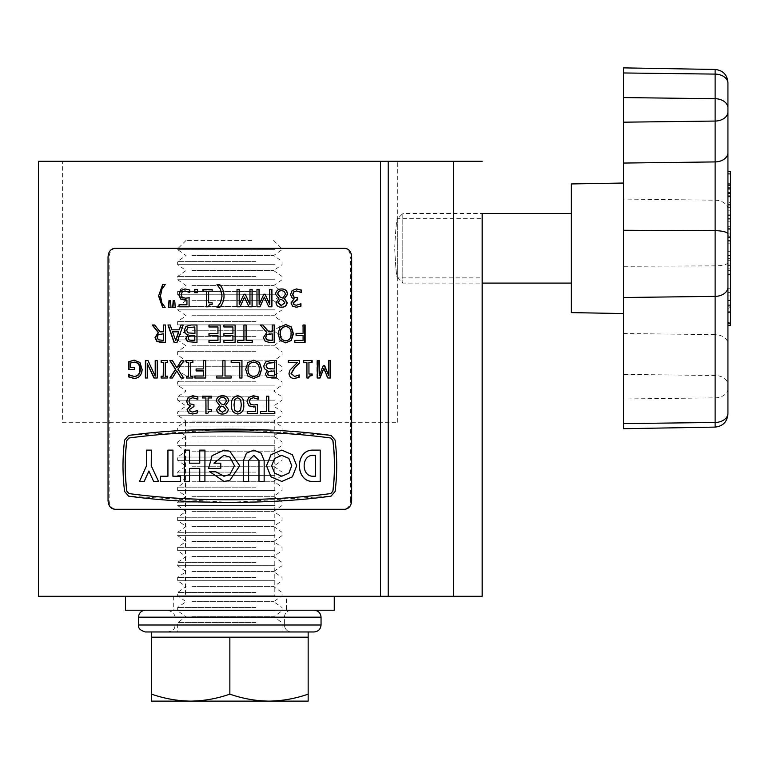 <?xml version="1.0" encoding="UTF-8"?>
<svg xmlns="http://www.w3.org/2000/svg" width="769" height="769" viewBox="0 0 769 769"><rect width="100%" height="100%" fill="white"/><g stroke="black" fill="none" stroke-linecap="round" stroke-linejoin="round"><path stroke-width="0.58" stroke-dasharray="3.85 2.88" d="M274.225 422.287L185.483 422.287L274.225 422.287L274.225 596.292L185.483 596.292L274.225 596.292M185.483 422.287L185.483 596.292M482.163 218.704L482.163 248.281L482.163 218.704L397.333 218.704C396.458 220.434 395.583 230.296 394.699 248.281C395.583 230.316 396.458 220.453 397.333 218.704L397.333 161.279L62.376 161.279L397.333 161.279M62.376 422.287L397.333 422.287L62.376 422.287L62.376 161.279M397.333 422.287L397.333 277.869C396.458 276.109 395.583 266.257 394.699 248.281C395.583 266.257 396.458 276.119 397.333 277.869L482.163 277.869L482.163 248.281L482.163 277.869M38.45 596.292L482.163 596.292M38.45 161.279L380.472 161.279L380.472 596.292M388.21 596.292L388.21 161.279L482.163 161.279M397.333 277.599L402.812 283.088L482.163 283.088L482.163 213.484L402.812 213.484L402.812 283.088L402.812 213.484L397.333 218.963L397.333 277.599L397.333 218.963M388.21 161.279L380.472 161.279M571.338 272.899L571.338 213.484L571.338 272.899M730.55 255.25L727.935 255.25L727.935 236.746L730.55 236.746L730.55 255.25L730.55 233.939L730.55 235.429L727.935 235.429L727.935 251.694L727.935 240.457L730.55 240.457L730.55 251.694L730.55 237.496L727.935 237.534M727.935 255.25L727.935 235.429M730.55 274.1L730.55 292.287L730.55 274.1M727.935 274.1L727.935 292.287L727.935 274.1M727.935 276.609L727.935 288.731L727.935 276.609M730.55 286.654L730.55 274.533L730.55 286.654M730.55 325.229L730.55 308.427L727.935 308.427L727.935 324.134M727.935 322.403L727.935 173.121L727.935 322.403L730.55 322.403L730.55 308.859L727.935 308.859M571.338 183.945L571.338 312.627M623.534 202.141L623.534 313.541L623.534 202.141M727.935 236.746L727.935 240.457M727.935 229.748L727.935 215.349L727.935 236.246L727.935 229.748L730.55 229.748L730.55 223.116L727.935 223.116M727.935 299.237L727.935 311.733L727.935 299.237L730.55 299.237L730.55 311.733L727.935 311.733M727.935 258.932L727.935 273.975L727.935 255.154L727.935 264.027L727.935 258.932L730.55 258.932L730.55 270.659L727.935 270.659M727.935 207.149L727.935 220.415L727.935 204.487L727.935 210.85L727.935 205.881L727.935 207.149L730.55 207.149L730.55 220.415L727.935 220.415M727.935 202.42L727.935 189.808L727.935 202.42L730.55 202.42L730.55 205.736L727.935 205.736M715.122 69.47L715.122 334.65A13.054 9.228 0 0 1 727.935 343.878L727.935 171.343M623.534 333.515L715.122 334.65L715.122 422.469A13.054 9.228 0 0 0 727.935 413.241L727.935 384.74A13.054 9.228 0 0 0 715.122 375.512L623.534 374.378L623.534 67.874M727.935 188.145L727.935 234.074M727.935 183.983L727.935 308.427M623.534 428.698L623.534 374.378M730.55 171.429L730.55 308.427M730.55 308.859L730.55 322.403M730.55 311.733L730.55 299.237M730.55 304.091L727.935 304.091M730.55 307.148L730.55 295.95L730.55 307.148L727.935 307.148L727.935 295.95L727.935 307.148M730.55 302.054L727.935 302.054M730.55 270.659L730.55 258.932M730.55 264.027L727.935 264.027M730.55 273.975L727.935 273.975M730.55 260.71L727.935 260.71M730.55 229.748L730.55 232.93L727.935 232.93M730.55 232.93L730.55 236.246L727.935 236.246M730.55 236.246L730.55 228.614L727.935 228.614M730.55 228.614L730.55 225.298L727.935 225.298M730.55 225.298L730.55 228.48L727.935 228.48M730.55 223.116L730.55 215.349L730.55 221.847L727.935 221.847M730.55 221.847L730.55 228.48M730.55 218.665L727.935 218.665M730.55 215.349L727.935 215.349M730.55 222.991L727.935 222.991M730.55 226.297L727.935 226.297M730.55 220.415L730.55 207.149M730.55 205.881L727.935 205.881M730.55 219.136L727.935 219.136M730.55 214.167L727.935 214.167M730.55 207.803L727.935 207.803M730.55 204.487L727.935 204.487M730.55 210.85L727.935 210.85M730.55 205.736L730.55 202.42M730.55 196.556L727.935 196.556M730.55 196.941L727.935 196.941M730.55 193.125L727.935 193.125M730.55 189.808L727.935 189.808M730.55 193.625L727.935 193.625M730.55 192.471L727.935 192.471M730.55 195.787L727.935 195.787M730.55 236.746L730.55 240.457M730.55 235.429L730.55 243.167L727.935 243.167M730.55 243.167L730.55 241.889L727.935 241.889M730.55 241.889L730.55 237.534M255.952 248.839L177.649 248.839L255.952 248.839M275.062 249.637L177.649 249.637L275.062 249.637M251.761 240.457L186.04 240.457L251.761 240.457M191.914 255.51L273.668 255.51L191.914 255.51M255.952 261.373L177.649 261.373L255.952 261.373M275.062 264.68L177.649 264.68L275.062 264.68M191.914 270.553L273.668 270.553L191.914 270.553M255.952 276.427L177.649 276.427L255.952 276.427M275.062 279.733L177.649 279.733L275.062 279.733M191.914 285.607L273.668 285.607L191.914 285.607M255.952 291.48L177.649 291.48L255.952 291.48M275.062 294.787L177.649 294.787L275.062 294.787M191.914 300.66L273.668 300.66L191.914 300.66M255.952 306.533L177.649 306.533L255.952 306.533M275.062 309.84L177.649 309.84L275.062 309.84M191.914 315.713L273.668 315.713L191.914 315.713M255.952 321.586L177.649 321.586L255.952 321.586M275.062 324.893L177.649 324.893L275.062 324.893M191.914 330.766L273.668 330.766L191.914 330.766M255.952 336.639L177.649 336.639L255.952 336.639M275.062 339.936L177.649 339.936L275.062 339.936M191.914 345.81L273.668 345.81L191.914 345.81M255.952 351.683L177.649 351.683L255.952 351.683M275.062 354.99L177.649 354.99L275.062 354.99M191.914 360.863L273.668 360.863L191.914 360.863M255.952 366.736L177.649 366.736L255.952 366.736M275.062 370.043L177.649 370.043L275.062 370.043M191.914 375.916L273.668 375.916L191.914 375.916M255.952 381.789L177.649 381.789L255.952 381.789M275.062 385.096L177.649 385.096L275.062 385.096M191.914 390.969L273.668 390.969L191.914 390.969M255.952 396.842L177.649 396.842L255.952 396.842M275.062 400.149L177.649 400.149L275.062 400.149M191.914 406.022L273.668 406.022L191.914 406.022M255.952 411.896L177.649 411.896L255.952 411.896M275.062 415.202L177.649 415.202L275.062 415.202M191.914 421.066L273.668 421.066L191.914 421.066M255.952 426.939L177.649 426.939L255.952 426.939M275.062 430.246L177.649 430.246L275.062 430.246M191.914 436.119L273.668 436.119L191.914 436.119M255.952 441.992L177.649 441.992L255.952 441.992M275.062 445.299L177.649 445.299L275.062 445.299M191.914 451.172L273.668 451.172L191.914 451.172M255.952 457.046L177.649 457.046L255.952 457.046M275.062 460.352L177.649 460.352L275.062 460.352M191.914 466.225L273.668 466.225L191.914 466.225M255.952 472.099L177.649 472.099L255.952 472.099M275.062 475.405L177.649 475.405L275.062 475.405M191.914 481.279L273.668 481.279L191.914 481.279M255.952 487.152L177.649 487.152L255.952 487.152M275.062 490.459L177.649 490.459L275.062 490.459M191.914 496.322L273.668 496.322L191.914 496.322M255.952 502.195L177.649 502.195L255.952 502.195M275.062 505.502L177.649 505.502L275.062 505.502M191.914 511.375L273.668 511.375L191.914 511.375M255.952 517.249L177.649 517.249L255.952 517.249M275.062 520.555L177.649 520.555L275.062 520.555M191.914 526.429L273.668 526.429L191.914 526.429M255.952 532.302L177.649 532.302L255.952 532.302M275.062 535.609L177.649 535.609L275.062 535.609M191.914 541.482L273.668 541.482L191.914 541.482M255.952 547.355L177.649 547.355L255.952 547.355M275.062 550.662L177.649 550.662L275.062 550.662M191.914 556.535L273.668 556.535L191.914 556.535M255.952 562.408L177.649 562.408L255.952 562.408M275.062 565.715L177.649 565.715L275.062 565.715M191.914 571.588L273.668 571.588L191.914 571.588M255.952 577.452L177.649 577.452L255.952 577.452M275.062 580.758L177.649 580.758L275.062 580.758M191.914 586.632L273.668 586.632L191.914 586.632M255.952 592.505L177.649 592.505L255.952 592.505M275.062 595.812L177.649 595.812L275.062 595.812M191.914 601.685L273.668 601.685L191.914 601.685M255.952 607.558L177.649 607.558L255.952 607.558M275.062 610.865L177.649 610.865L275.062 610.865M191.914 616.738L273.668 616.738L191.914 616.738M255.952 622.611L177.649 622.611L255.952 622.611M190.702 631.964L308.158 631.964L190.702 631.964M308.158 694.138L308.158 701.126L190.702 701.126C204.054 700.944 217.098 698.608 229.854 694.138C242.687 698.627 255.741 700.953 269.006 701.126C282.444 700.924 295.488 698.588 308.158 694.138L308.158 637.184L151.551 637.184L190.702 637.184L151.551 637.184L151.551 694.138C164.335 698.617 177.389 700.944 190.702 701.126L151.551 701.126L151.551 694.138M255.952 631.964L177.649 631.964L255.952 631.964M229.854 637.184L229.854 694.138M334.255 596.292L125.453 596.292L334.255 596.292M286.404 596.292L173.304 596.292L286.404 596.292L286.404 610.211L173.304 610.211L286.404 610.211M173.304 596.292L173.304 610.211M125.453 610.211L334.255 610.211M284.395 625.005C284.818 629.234 287.154 631.551 291.384 631.964L168.084 631.964L291.384 631.964C287.154 631.56 284.818 629.244 284.395 625.005L284.395 617.171C284.818 612.941 287.154 610.624 291.384 610.211L145.466 610.211L291.384 610.211C287.154 610.615 284.818 612.931 284.395 617.171L284.395 625.005L175.044 625.005L284.395 625.005M314.069 631.964L151.551 631.964M138.507 617.171L321.048 617.171C320.625 612.941 318.299 610.624 314.069 610.211M281.771 476.232L274.6 473.185L271.611 465.793L274.552 458.478L281.694 455.354M281.79 481.452L292.335 476.847L296.642 465.783L292.326 454.729L281.781 450.125M213.945 463.178L220.79 463.178M224 450.125L212.052 455.709L208.639 468.398L220.79 468.398M215.33 471.532L209.485 471.532L224 481.452M229.854 480.337L239.707 465.793L229.854 451.24M223.846 455.335L229.854 457.113M229.854 474.463L224.058 476.242M258.98 481.452L264.123 481.452L264.123 460.573L261.114 453.191L253.808 450.125M243.408 481.452L248.608 481.452L248.608 460.573L253.818 455.344M313.291 450.125L320.212 450.125M313.291 481.452L320.135 481.452L320.135 450.125M144.226 481.452L139.573 481.452L146.581 465.783L146.581 450.125L151.32 450.125M148.898 471.089L153.704 481.452L158.539 481.452M172.9 476.232L180.484 476.232M160.558 476.232L160.615 481.452L180.484 481.452M172.958 450.125L167.988 450.125L167.988 476.232M199.777 468.398L199.777 481.452L204.948 481.452M189.51 450.125L184.416 450.125L184.416 481.452L189.51 481.452M204.948 450.125L199.777 450.125L199.777 463.178M344.791 248.281L343.695 248.281C347.896 248.791 350.193 251.694 350.568 256.981L351.664 256.981M343.695 248.281L114.917 248.281M351.664 500.59L350.568 500.59C350.193 505.867 347.905 508.77 343.695 509.289L116.013 509.289C111.813 508.78 109.515 505.877 109.14 500.59L109.14 256.981C109.515 251.703 111.803 248.8 116.013 248.281M350.568 500.59L350.568 256.981M230.277 502.378L330.958 496.159L334.996 491.526C337.158 474.377 337.158 457.219 334.996 440.051L330.958 435.417L230.748 429.198M229.431 429.198L128.75 435.417L124.713 440.051C122.559 457.199 122.559 474.367 124.713 491.526L128.75 496.159L228.96 502.378M343.695 509.289L344.791 509.289M114.917 509.289L116.013 509.289M313.291 455.344L313.291 455.344C301.006 454.7 301.006 476.886 313.291 476.232L313.368 476.232M266.632 411.607L266.468 396.189M268.612 411.607L274.812 411.607M260.422 413.587L260.422 411.607M248.647 397.448L253.241 395.747M257.875 399.274L253.251 397.727M253.847 404.994L257.384 404.581M247.157 413.587L247.157 411.607M255.327 411.607L255.212 406.888M253.337 406.984L248.887 405.888L246.936 401.668L248.57 397.448M237.64 414.03L237.64 414.03C233.094 413.126 231.085 410.088 231.604 404.898L231.604 404.898C231.065 399.717 233.074 396.66 237.64 395.747M237.64 412.049L240.562 410.204L241.245 404.879L240.582 399.611L237.64 397.727M222.51 395.747L222.51 395.747C226.192 395.747 228.278 397.486 228.758 400.976L225.528 405.484L228.316 409.425C227.759 412.501 225.817 414.039 222.51 414.03L222.51 414.03M222.462 397.506C220.174 397.515 218.915 398.611 218.675 400.803L221.039 403.84L224.029 404.936M221.126 406.022L218.896 409.531L222.443 412.271M211.686 396.189L211.686 397.948M208.091 397.948L208.091 409.627M211.686 409.627L211.686 411.165L208.928 411.646L207.774 413.587M202.41 397.948L206.015 397.948M192.875 395.747L197.989 396.842L197.989 399.274M193.009 397.727L190.193 398.698L189.164 401.408L190.251 403.927L192.904 404.561M194.105 404.561L194.105 406.541M193.154 406.541L189.587 409.55L190.568 411.492L192.865 412.049M197.556 410.502L197.556 412.934L192.683 414.03M318.856 375.589L323.009 365.438M328.238 375.589L328.238 360.584M327.402 377.992L323.48 368.341M316.905 377.992L316.905 360.584M312.156 362.353L308.6 362.353M308.6 374.022L312.156 374.022M306.591 377.992L306.937 362.353M303.361 362.353L303.361 360.584M294.287 376.445L298.881 375.041M294.373 378.425L294.229 378.425C290.98 378.483 289.154 376.877 288.75 373.609L289.711 370.11L297.305 362.574M288.125 362.574L288.125 360.584M265.584 362.007L270.39 360.584M271.399 377.992L266.93 377.262L265.17 374.061L267.42 370.427C265.036 369.889 263.786 368.38 263.661 365.909L265.42 362.007M271.226 362.574L274.379 362.574M270.669 368.957L274.177 368.957L274.177 362.574M271.313 370.937L274.379 370.937M274.379 376.003L274.177 370.937M245.696 369.283L247.791 362.535L253.645 360.152M253.645 378.425L247.791 376.051L245.628 369.283M253.578 376.445C257.432 375.887 259.288 373.494 259.124 369.283C259.278 365.083 257.432 362.699 253.578 362.132M239.717 377.992L239.765 362.574M231.171 362.574L231.171 360.584M225.009 360.584L225.029 376.003L231.171 376.003M231.171 377.992L216.647 377.992M216.647 376.003L222.837 376.003M196.105 370.937L203.622 370.937M196.105 368.957L203.622 368.957M205.794 360.584L205.794 377.992M194.807 376.003L203.622 376.003M193.029 360.584L193.029 362.353M190.702 362.353L190.702 376.224M193.029 376.224L193.029 377.992M186.396 376.224L188.732 376.224M186.396 362.353L188.732 362.353M183.82 377.992L178.072 369.283M184.031 360.584L178.302 369.283M172.631 360.584L177.062 367.755M172.66 377.992L176.966 370.918M167.623 360.584L167.623 362.353M165.268 362.353L165.268 376.224M167.623 376.224L167.623 377.992M161.134 376.224L163.499 376.224M161.134 362.353L163.499 362.353M148.33 360.584L155.54 376.156M157.568 360.584L157.568 377.992M147.725 363.775L147.725 377.992M134.037 360.152L140.208 362.42L142.409 369.322C142.159 375.118 139.506 378.156 134.46 378.425L134.229 378.425M129.038 374.474L134.786 376.445M134.623 362.132L131.095 362.958L130.653 367.419M134.883 367.419L134.883 369.399M303.082 340.407L303.082 335.342M295.805 335.342L295.805 333.362M303.082 333.362L302.755 324.989M294.565 342.388L294.565 340.407M278.013 333.679L279.906 326.94L285.635 324.556M285.635 342.83L279.906 340.446L277.801 333.679M285.501 340.85C289.211 340.283 290.99 337.899 290.836 333.679C290.99 329.488 289.211 327.104 285.501 326.527M268.506 331.814L272.043 331.814L272.043 324.989M269.515 342.388L265.17 341.446L263.229 337.62L266.632 332.516L260.201 324.989M269.794 333.804L272.236 333.804M269.429 340.407L272.043 340.407L272.043 333.804M243.936 340.407L243.879 324.989M246.061 340.407L252.27 340.407M237.746 342.388L237.784 340.407M235.141 324.989L223.933 324.989M235.141 342.388L223.933 342.388M223.904 340.407L232.92 340.407L232.94 335.563M223.904 335.563L232.92 335.563M223.904 333.583L232.92 333.583L232.94 326.969M223.904 326.969L232.92 326.969M220.213 324.989L220.213 342.388M208.966 340.407L218.021 340.407M208.966 335.563L218.021 335.563M208.966 333.583L218.021 333.583M208.966 326.969L218.021 326.969M197.124 324.989L197.124 342.388M194.97 326.969L188.03 327.7L186.809 330.209L188.222 332.9L194.97 333.362M194.97 335.342L189.27 335.918L188.309 338.158L189.155 339.936L194.97 340.407M170.468 324.989L172.093 329.834L179.485 329.834M183.397 324.989L177.264 342.388M172.525 331.814L175.774 340.561M172.785 331.814L178.793 331.814M154.934 324.989L160.317 331.814L163.701 331.814M165.768 324.989L165.768 342.388M163.701 333.804L158.501 334.717L157.568 337.476L158.597 339.792L163.701 340.407M290.586 294.469L291.864 290.547L296.401 288.952M300.862 292.47L296.305 290.932M296.363 297.757L297.651 297.757M297.651 299.747L296.594 299.747M296.161 305.245L300.621 303.851M296.209 307.225L292.335 306.225L290.73 302.957L293.893 298.824L291.528 297.69L290.317 294.469M281.521 307.225L281.396 307.235C278.224 307.321 276.35 305.831 275.783 302.784L278.657 298.593L275.35 294.219C275.879 290.769 277.888 289.009 281.396 288.952M282.867 298.141L285.088 294.354C284.866 292.037 283.626 290.826 281.358 290.711M281.329 305.466L284.665 302.88L282.819 300.333L280.07 299.218M259.009 304.399L263.671 294.239M269.583 304.399L269.583 289.394M268.631 306.793L264.19 297.142M256.846 306.793L256.846 289.394M239.169 304.399L243.879 294.239M249.877 304.399L249.877 289.394M248.916 306.793L244.407 297.142M236.977 306.793L237.015 289.394M219.703 284.549L219.703 284.549C222.597 287.808 224.039 291.624 224.048 295.998C224.039 300.362 222.597 304.178 219.703 307.456L219.703 307.456M212.225 289.394L212.225 291.153M208.639 291.153L208.639 302.823M212.225 302.823L212.225 304.37L209.476 304.851L208.322 306.793M202.958 291.153L206.563 291.153M197.662 289.394L197.662 292.691M185.05 288.952L189.914 289.98L189.914 292.47M185.204 290.932L182.359 291.999L181.378 294.844L182.493 297.382L185.781 298.199M189.087 297.795L189.27 306.793M179.033 304.812L187.127 304.812M187.127 300.093L185.127 300.179M170.776 300.621L171.266 307.456M174.967 300.621L175.457 307.456M165.45 284.549L162.221 289.211L160.721 295.998L162.221 302.784L165.45 307.456M453.537 596.292L453.537 161.279M730.55 325.133L727.935 325.133M727.935 209.418A13.054 9.228 180 0 0 715.122 200.19L623.534 199.065M727.935 262.498A13.054 3.374 180 0 1 715.122 265.872L623.534 266.285M727.935 83.321A13.054 9.228 180 0 0 715.122 74.093L623.534 72.968M715.122 427.103L715.122 422.469L623.534 423.604M727.935 388.633A13.054 9.228 0 0 1 715.122 397.861L623.534 398.986M730.55 312.589L727.935 312.589M730.55 173.342L727.935 173.342M730.55 187.703L727.935 187.703M730.55 185.521L727.935 185.521M730.55 173.169L727.935 173.169M730.55 174.159L727.935 174.159M730.55 311.041L727.935 311.041M730.55 323.403L727.935 323.403M730.55 306.869L727.935 306.869M730.55 305.601L727.935 305.601M730.55 300.506L727.935 300.506M730.55 265.565L727.935 265.565M730.55 268.881L727.935 268.881M730.55 255.625L727.935 255.625M138.507 625.005L321.048 625.005M284.395 617.171L175.044 617.171L284.395 617.171M108.045 256.981L109.14 256.981M109.14 500.59L108.045 500.59M730.55 233.939L727.935 233.939M730.55 251.694L727.935 251.694M730.55 270.976L727.935 270.976M730.55 288.731L727.935 288.731M730.55 173.121L727.935 173.121M730.55 323.451L727.935 323.451M730.55 292.403L727.935 292.403M730.55 295.95L727.935 295.95M730.55 274.533L727.935 274.533M730.55 292.287L727.935 292.287M730.55 258.701L727.935 258.701M730.55 255.154L727.935 255.154M730.55 237.496L727.935 237.496M273.668 240.457L282.06 248.839L282.06 249.637L273.668 255.51L282.06 261.373L282.06 264.68L273.668 270.553L282.06 276.427L282.06 279.733L273.668 285.607L282.06 291.48L282.06 294.787L273.668 300.66L282.06 306.533L282.06 309.84L273.668 315.713L282.06 321.586L282.06 324.893L273.668 330.766L282.06 336.639L282.06 339.936L273.668 345.81L282.06 351.683L282.06 354.99L273.668 360.863L282.06 366.736L282.06 370.043L273.668 375.916L282.06 381.789L282.06 385.096L273.668 390.969L282.06 396.842L282.06 400.149L273.668 406.022L282.06 411.896L282.06 415.202L273.668 421.066L282.06 426.939L282.06 430.246L273.668 436.119L282.06 441.992L282.06 445.299L273.668 451.172L282.06 457.046L282.06 460.352L273.668 466.225L282.06 472.099L282.06 475.405L273.668 481.279L282.06 487.152L282.06 490.459L273.668 496.322L282.06 502.195L282.06 505.502L273.668 511.375L282.06 517.249L282.06 520.555L273.668 526.429L282.06 532.302L282.06 535.609L273.668 541.482L282.06 547.355L282.06 550.662L273.668 556.535L282.06 562.408L282.06 565.715L273.668 571.588L282.06 577.452L282.06 580.758L273.668 586.632L282.06 592.505L282.06 595.812L273.668 601.685L282.06 607.558L282.06 610.865L273.668 616.738L282.06 622.611L282.06 631.964M186.04 240.457L177.649 248.839L177.649 249.637L186.04 255.51L177.649 261.373L177.649 264.68L186.04 270.553L177.649 276.427L177.649 279.733L186.04 285.607L177.649 291.48L177.649 294.787L186.04 300.66L177.649 306.533L177.649 309.84L186.04 315.713L177.649 321.586L177.649 324.893L186.04 330.766L177.649 336.639L177.649 339.936L186.04 345.81L177.649 351.683L177.649 354.99L186.04 360.863L177.649 366.736L177.649 370.043L186.04 375.916L177.649 381.789L177.649 385.096L186.04 390.969L177.649 396.842L177.649 400.149L186.04 406.022L177.649 411.896L177.649 415.202L186.04 421.066L177.649 426.939L177.649 430.246L186.04 436.119L177.649 441.992L177.649 445.299L186.04 451.172L177.649 457.046L177.649 460.352L186.04 466.225L177.649 472.099L177.649 475.405L186.04 481.279L177.649 487.152L177.649 490.459L186.04 496.322L177.649 502.195L177.649 505.502L186.04 511.375L177.649 517.249L177.649 520.555L186.04 526.429L177.649 532.302L177.649 535.609L186.04 541.482L177.649 547.355L177.649 550.662L186.04 556.535L177.649 562.408L177.649 565.715L186.04 571.588L177.649 577.452L177.649 580.758L186.04 586.632L177.649 592.505L177.649 595.812L186.04 601.685L177.649 607.558L177.649 610.865L186.04 616.738L177.649 622.611L177.649 631.964M168.084 610.211L173.41 612.691L174.976 616.19L175.044 625.005C174.207 627.023 176.447 629.571 168.084 631.964"/><path stroke-width="1.15" d="M38.45 596.292L38.45 161.279L388.21 161.279L388.21 596.292L38.45 596.292M571.338 213.484L482.163 213.484L482.163 596.292L482.163 283.088L571.338 283.088M482.163 161.279L388.21 161.279M482.163 596.292L388.21 596.292M727.935 171.429L730.55 171.429L730.55 325.229L727.935 325.229M623.534 313.541L571.338 312.627L571.338 183.945L623.534 183.032M727.935 384.74L727.935 343.878M730.55 171.343L727.935 171.343L727.935 82.514L727.935 413.241A13.054 9.228 180 0 1 715.122 422.469L623.534 423.604L623.534 428.698L715.122 427.103L715.122 296.373L623.534 297.507L623.534 423.604M727.935 287.145A13.054 9.228 180 0 1 715.122 296.373L715.122 230.69A13.054 3.374 180 0 1 727.935 234.074L727.935 324.134M730.55 183.983L727.935 183.983L727.935 188.145L730.55 188.145M623.534 230.277L715.122 230.69L715.122 69.47L623.534 67.874L623.534 297.507M314.069 631.964C318.299 631.551 320.625 629.234 321.048 625.005C320.625 629.234 318.299 631.551 314.069 631.964L145.466 631.964L151.551 631.964L151.551 637.184L308.158 637.184L308.158 694.138C295.373 698.617 282.319 700.944 269.006 701.126L308.158 701.126L308.158 694.138M190.702 701.126L269.006 701.126C255.654 700.944 242.61 698.608 229.854 694.138C217.185 698.588 204.141 700.924 190.702 701.126C177.437 700.953 164.393 698.627 151.551 694.138L151.551 701.126L190.702 701.126M151.551 637.184L151.551 694.138M229.854 637.184L229.854 694.138M125.453 596.292L125.453 610.211L334.255 610.211L334.255 596.292M314.069 610.211C318.299 610.624 320.625 612.941 321.048 617.171L321.048 625.005L321.048 617.171L138.507 617.171L138.507 625.005C138.016 628.196 140.343 630.513 145.466 631.964M281.723 455.354L288.788 458.382L291.72 465.735L288.846 473.137L281.79 476.232L288.894 473.146L291.768 465.735L288.836 458.372L281.742 455.354L274.591 458.478L271.649 465.793L274.639 473.185L281.81 476.232M296.699 465.783L292.374 454.719L281.81 450.125L271.034 454.71L266.535 465.793L271.044 476.876L281.819 481.452L292.383 476.847L296.699 465.783M281.762 450.125L270.996 454.71L266.497 465.793L271.005 476.876L281.819 481.452M220.79 468.398L220.79 463.178L220.78 468.398L208.62 468.398L212.042 455.709L224 450.125L229.854 451.24L224 450.125M224.058 476.242L215.33 471.532L209.485 471.532L224 481.452L229.854 480.337L239.717 465.793L229.854 451.24M220.78 463.178L213.936 463.178L223.846 455.335M213.936 463.178L223.923 455.335L229.854 457.113L234.468 465.783L229.854 474.463L223.942 476.242L215.32 471.532M243.408 460.573L243.408 481.452L248.627 481.452L248.627 460.573L253.818 455.344L258.98 460.573L258.98 481.452L264.151 481.452L264.151 460.573L261.133 453.181L253.818 450.125L246.455 453.181L243.408 460.573L243.417 481.452M330.699 438.013C270.726 429.736 188.991 429.736 129.009 438.013L126.885 440.435C124.741 457.324 124.741 474.233 126.885 491.141L129.009 493.563C188.982 501.84 270.717 501.84 330.699 493.563L332.823 491.141C334.967 474.252 334.967 457.353 332.823 440.435L330.785 438.013C270.736 429.736 188.972 429.736 128.923 438.013L126.789 440.435C124.645 457.324 124.645 474.223 126.789 491.141L128.923 493.563C188.972 501.84 270.736 501.84 330.785 493.563L332.919 491.141C335.063 474.252 335.063 457.353 332.919 440.435L330.785 438.013M313.368 450.125L313.291 450.125C294.69 449.24 294.873 482.413 313.291 481.452L320.212 481.452L320.212 450.125L313.368 450.125C294.748 449.25 294.931 482.413 313.368 481.452M151.32 465.783L151.32 450.125L151.243 465.783L158.539 481.452L151.243 465.783M151.243 450.125L146.504 450.125L146.504 465.783L139.497 481.452L144.226 481.452L148.936 471.013M172.958 476.232L172.958 450.125L172.9 476.232L180.484 476.232L180.484 481.452L180.446 476.232M160.615 476.232L167.93 476.232L167.93 450.125L172.9 450.125M204.919 450.125L199.748 450.125L199.748 463.178L189.51 463.178L189.51 450.125L184.377 450.125L184.377 481.452L189.51 481.452L189.51 468.398L199.748 468.398L199.748 481.452L204.919 481.452L204.948 450.125L204.919 481.452M351.664 500.59L351.664 256.981C351.298 251.703 349.001 248.8 344.791 248.281L114.917 248.281C110.717 248.791 108.419 251.694 108.045 256.981L108.045 500.59C108.41 505.867 110.707 508.77 114.917 509.289L344.791 509.289C348.991 508.78 351.289 505.877 351.664 500.59M158.568 295.998L162.643 284.549L165.162 284.549L161.913 289.211L160.413 295.998L161.913 302.784L165.162 307.456L162.643 307.456L158.568 295.998L162.941 284.549L165.162 284.549M172.689 307.456L173.179 300.621L174.717 300.621L175.217 307.456L172.689 307.456M168.498 307.456L168.988 300.621L170.507 300.621L171.006 307.456L168.498 307.456M178.821 294.863L180.407 290.653L184.925 288.952L189.732 289.98L189.732 292.47L185.002 290.932L182.147 291.999L181.157 294.844L182.282 297.382L185.579 298.199L189.087 297.757L189.087 306.793L179.033 306.793L179.033 304.812L186.934 304.812L186.934 300.093L180.725 299.093L178.821 294.863L180.628 290.653L185.127 288.952M189.578 292.47L185.002 290.932M194.701 289.394L197.518 289.394L197.518 292.691L194.701 292.691L194.701 289.394M206.457 291.153L202.958 291.153L202.958 289.394L212.148 289.394L212.148 291.153L208.639 291.153L208.639 302.823L212.148 302.823L212.148 304.37L209.389 304.851L208.226 306.793L206.457 306.793L206.457 291.153L206.563 306.793L208.226 306.793M216.983 284.549L219.655 284.549C222.558 287.808 224.019 291.624 224.019 295.998C224.019 300.362 222.558 304.178 219.655 307.456L216.983 307.331L220.434 302.784L222.039 295.998L220.434 289.211L216.983 284.549M237.015 289.394L239.207 289.394L239.207 304.399L243.946 294.239L245.282 294.239L249.973 304.399L249.973 289.394L252.165 289.394L252.165 306.793L249.002 306.793L244.475 297.142L240.091 306.793L237.015 306.793L237.015 289.394L239.169 289.394L239.207 304.399M256.971 289.394L259.143 289.394L259.143 304.399L263.825 294.239L265.151 294.239L269.765 304.399L269.765 289.394L271.918 289.394L271.918 306.793L268.804 306.793L264.344 297.142L260.018 306.793L256.971 306.793L256.971 289.394L259.009 289.394L259.143 304.399M275.562 294.219C276.081 290.769 278.109 289.009 281.637 288.952C285.193 288.952 287.193 290.692 287.654 294.171L284.549 298.689L287.231 302.63C286.693 305.706 284.828 307.244 281.637 307.235C278.436 307.321 276.561 305.831 275.984 302.784L278.878 298.593L275.562 294.219M301.188 292.47L296.603 290.932L293.883 291.903L292.883 294.614L293.941 297.122L297.651 297.757L297.651 299.747L293.297 302.746L294.248 304.697L296.459 305.245L300.939 303.707L300.939 306.139L296.373 307.235L292.624 306.225L291.009 302.957L294.181 298.824L291.807 297.69L290.586 294.469L292.143 290.547L296.536 288.952L301.352 290.048L301.352 292.47M152.166 324.989L154.598 324.989L160 331.814L163.403 331.814L163.403 324.989L165.47 324.989L165.47 342.388L160.971 342.388L156.828 341.446L155.002 337.62L158.212 332.516L152.166 324.989M167.969 324.989L170.199 324.989L171.833 329.834L179.254 329.834L180.907 324.989L183.185 324.989L177.024 342.388L174.044 342.388L167.969 324.989M184.252 330.314L186.002 326.412L190.972 324.989L196.979 324.989L196.979 342.388L187.501 341.657L185.752 338.456L187.992 334.832C185.617 334.294 184.368 332.785 184.252 330.314L186.194 326.412L191.145 324.989L196.979 324.989M217.963 335.563L208.966 335.563L208.966 333.583L217.963 333.583L217.963 326.969L208.966 326.969L208.966 324.989L220.165 324.989L220.165 342.388L208.966 342.388L208.966 340.407L217.963 340.407L217.963 335.563L217.963 340.407M223.904 324.989L235.141 324.989L235.141 342.388L223.904 342.388L223.904 340.407L232.94 340.407L232.94 335.563L223.904 335.563L223.904 333.583L232.94 333.583L232.94 326.969L223.904 326.969L223.904 324.989L223.933 326.969M237.784 340.407L243.936 340.407L243.936 324.989L246.138 324.989L246.138 340.407L252.27 340.407L252.27 342.388L237.784 342.388L237.784 340.407L243.879 340.407M260.345 324.989L262.96 324.989L268.679 331.814L272.236 331.814L272.236 324.989L274.379 324.989L274.379 342.388L269.698 342.388L265.334 341.446L263.382 337.62L266.805 332.516L260.345 324.989L262.806 324.989L268.679 331.814M280.127 340.446L278.013 333.679L280.127 326.94L285.77 324.547L291.345 326.94L293.402 333.679L291.336 340.446L285.77 342.83L280.127 340.446M294.854 340.407L303.082 340.407L303.082 335.342L296.103 335.342L296.103 333.362L303.082 333.362L303.082 324.989L305.12 324.989L305.12 342.388L294.854 342.388L294.854 340.407L302.755 340.407M128.577 361.795L134.037 360.152L139.804 362.42L142.015 369.322C141.756 375.118 139.093 378.156 134.027 378.425L128.577 376.906L128.577 374.243L130.797 375.657L134.364 376.445C137.987 376.041 139.823 373.686 139.862 369.38C139.833 364.929 137.949 362.516 134.191 362.132L130.653 362.958L130.653 367.419L134.46 367.419L134.46 369.399L128.577 369.399L128.577 361.795L134.469 360.152M145.37 360.584L147.965 360.584L155.203 376.156L155.203 360.584L157.241 360.584L157.241 377.992L153.935 377.992L147.35 363.775L147.35 377.992L145.37 377.992L145.37 360.584M163.191 362.353L161.134 362.353L161.134 360.584L167.344 360.584L167.344 362.353L165.268 362.353L165.268 376.224L167.344 376.224L167.344 377.992L161.134 377.992L161.134 376.224L163.191 376.224L163.499 362.353L163.191 376.224M181.051 377.992L183.608 377.992L178.072 369.283L183.829 360.584L181.234 360.584L176.822 367.755L172.381 360.584L169.853 360.584L175.476 369.389L169.853 377.992L172.4 377.992L176.726 370.918L181.051 377.992M188.549 362.353L186.396 362.353L186.396 360.584L192.865 360.584L192.865 362.353L190.702 362.353L190.702 376.224L192.865 376.224L192.865 377.992L186.396 377.992L186.396 376.224L188.549 376.224L188.732 362.353L188.549 376.224M203.506 370.937L196.105 370.937L196.105 368.957L203.506 368.957L203.506 360.584L205.688 360.584L205.688 377.992L194.807 377.992L194.807 376.003L203.506 376.003L203.506 370.937L203.506 376.003M216.647 376.003L222.808 376.003L222.808 360.584L225.009 360.584L225.009 376.003L231.171 376.003L231.171 377.992L216.647 377.992L216.647 376.003M231.171 360.584L241.956 360.584L241.956 377.992L239.765 377.992L239.765 362.574L231.171 362.574L231.171 360.584L241.908 360.584L241.908 377.992L239.765 377.992M247.868 376.051L245.696 369.283L247.868 362.535L253.703 360.152L259.499 362.535L261.643 369.283L259.489 376.051L253.703 378.425L247.868 376.051M263.815 365.909L265.584 362.007L270.573 360.584L276.523 360.584L276.523 377.992L267.093 377.262L265.334 374.061L267.583 370.427C265.199 369.889 263.94 368.38 263.815 365.909M288.385 360.584L299.602 360.584L299.602 363.016L295.075 367.255L291.316 373.532L294.575 376.445L299.199 374.907L299.199 377.348L294.527 378.425C291.259 378.483 289.423 376.877 289.019 373.609L289.98 370.11L297.305 362.574L288.385 362.574L288.385 360.584L299.295 360.584L299.295 363.016L294.777 367.255L291.047 373.532L294.575 376.445M303.697 360.584L312.156 360.584L312.156 362.353L308.955 362.353L308.955 374.022L312.156 374.022L312.156 375.57L309.638 376.041L308.571 377.992L306.937 377.992L306.937 362.353L303.697 362.353L303.697 360.584L311.781 360.584L311.781 362.353M317.299 360.584L319.26 360.584L319.26 375.589L323.432 365.438L324.605 365.438L328.68 375.589L328.68 360.584L330.564 360.584L330.564 377.992L327.844 377.992L323.903 368.341L320.039 377.992L317.299 377.992L317.299 360.584L318.856 360.584L319.26 375.589M187.867 404.484L186.617 401.264L188.213 397.352L192.779 395.747L197.844 396.842L197.844 399.274L192.846 397.727L190.01 398.698L188.982 401.408L190.078 403.927L193.942 404.561L193.942 406.541L189.405 409.55L190.395 411.492L192.692 412.049L197.412 410.502L197.412 412.934L192.606 414.03L188.703 413.03L187.04 409.752L190.318 405.782L187.867 404.484L186.809 401.264L188.405 397.352L192.942 395.747M192.846 397.727L197.844 399.274M205.909 397.948L202.41 397.948L202.41 396.189L211.6 396.189L211.6 397.948L208.091 397.948L208.091 409.627L211.6 409.627L211.6 411.165L208.841 411.646L207.678 413.587L205.909 413.587L205.909 397.948L206.015 413.587L207.678 413.587M216.214 401.024C216.743 397.563 218.829 395.804 222.481 395.747C226.173 395.747 228.268 397.486 228.749 400.976L225.509 405.484L228.316 409.425C227.749 412.511 225.798 414.039 222.481 414.03C219.175 414.116 217.233 412.626 216.647 409.579L219.617 405.388L216.272 401.024C216.8 397.563 218.877 395.804 222.51 395.747M231.613 404.898C231.075 399.717 233.094 396.66 237.669 395.747C242.245 396.631 244.254 399.669 243.715 404.879C244.244 410.088 242.225 413.136 237.669 414.03C233.103 413.126 231.085 410.088 231.613 404.898M247.012 401.668L248.647 397.448L253.28 395.747L258.163 396.775L258.163 399.274L253.357 397.727L250.444 398.794L249.425 401.649L250.579 404.186L253.953 404.994L257.509 404.561L257.509 413.587L247.233 413.587L247.233 411.607L255.327 411.607L255.327 406.888L248.973 405.888L247.012 401.668M260.556 411.607L266.632 411.607L266.632 396.189L268.794 396.189L268.794 411.607L274.812 411.607L274.812 413.587L260.556 413.587L260.556 411.607L266.468 411.607M230.748 429.198L229.431 429.198M228.96 502.378L230.277 502.378M335.092 440.051L331.045 435.417C270.89 427.122 188.828 427.122 128.663 435.417L124.616 440.051C122.454 457.199 122.454 474.367 124.616 491.526L128.663 496.159C188.818 504.454 270.88 504.464 331.045 496.159L335.092 491.526C337.255 474.377 337.255 457.219 335.092 440.051M313.368 455.344C301.073 454.7 301.073 476.886 313.368 476.232L315.559 476.232L315.559 455.344L313.368 455.344L315.482 455.344L315.482 476.232L313.368 476.232M144.149 481.452L148.869 471.013L153.637 481.452L158.472 481.452M180.446 481.452L160.558 481.452L160.558 476.232L167.93 476.232M189.472 450.125L189.472 463.178L199.748 463.178M189.472 481.452L189.472 468.398L199.748 468.398M253.799 450.125L246.474 453.181L243.417 460.573M253.818 455.344L258.999 460.573L258.999 481.452M229.854 457.113L234.468 465.783L229.854 474.463M224.01 481.452L229.854 480.337M266.632 396.189L268.612 396.189L268.794 411.607M274.61 411.607L274.61 413.587L260.556 413.587M253.174 395.747L258.038 396.775L258.009 399.274M253.357 397.727L250.348 398.794L249.339 401.649L250.483 404.186L253.953 404.994M257.384 404.581L257.384 413.587L247.233 413.587M247.233 411.607L255.212 411.607M255.327 406.888L253.289 406.984M237.64 395.747C242.187 396.631 244.196 399.669 243.658 404.879C244.186 410.088 242.177 413.136 237.64 414.03M237.669 397.727L234.718 399.572L234.036 404.898L234.728 410.223L237.669 412.049L240.61 410.204L241.303 404.879L240.63 399.611L237.669 397.727L234.737 399.572L234.016 404.898L234.747 410.223L237.669 412.049M222.51 414.03C219.223 414.116 217.281 412.626 216.704 409.579L219.665 405.388L216.272 401.024M224.029 404.936L226.326 401.158C226.115 398.832 224.817 397.621 222.462 397.506L222.433 397.506C220.136 397.515 218.867 398.611 218.627 400.803L221.001 403.84L224 404.936L226.326 401.158C226.096 398.832 224.798 397.621 222.433 397.506M222.404 412.271L225.903 409.675L223.981 407.128L221.088 406.022L218.848 409.531L222.404 412.271L225.894 409.675L223.952 407.128L221.088 406.022M208.197 397.948L211.6 397.948M208.197 409.627L211.6 409.627M202.535 397.948L202.535 396.189L211.6 396.189M193.077 404.561L193.942 404.561M193.317 406.541L193.942 406.541M192.692 412.049L197.297 410.502M192.779 414.03L188.886 413.03L187.232 409.752L190.501 405.782L188.049 404.484M323.432 365.438L324.182 365.438L328.68 375.589M328.68 360.584L330.112 360.584L330.112 377.992L327.844 377.992M323.903 368.341L319.635 377.992L317.299 377.992M308.955 362.353L308.955 374.022M311.781 374.022L311.781 375.57L309.273 376.041L308.215 377.992L306.937 377.992M303.697 362.353L306.591 362.353M298.881 375.041L298.881 377.348L294.229 378.425M288.385 362.574L296.997 362.574M270.573 360.584L276.311 360.584L276.311 377.992L271.582 377.992M271.409 362.574L267.266 363.295L266.036 365.813L267.458 368.495L274.379 368.957L274.379 362.574L267.429 363.295L266.199 365.813L267.631 368.495L270.851 368.957M268.4 375.532L274.379 376.003L274.379 370.937L268.506 371.523L267.545 373.753L268.4 375.532L274.177 376.003M268.506 371.523L267.708 373.753L268.573 375.532M271.505 370.937L268.679 371.523M253.587 360.152L259.364 362.535L261.498 369.283L259.355 376.051L253.587 378.425M253.683 362.132L253.578 362.132C249.714 362.718 247.868 365.102 248.022 369.283C247.868 373.484 249.723 375.868 253.578 376.445L253.683 376.445C257.557 375.887 259.413 373.494 259.259 369.283C259.413 365.083 257.557 362.699 253.683 362.132C249.8 362.718 247.945 365.102 248.108 369.283C247.954 373.484 249.81 375.868 253.683 376.445M231.171 362.574L239.717 362.574M222.808 376.003L222.837 360.584L225.009 360.584M231.171 376.003L231.171 377.992M216.704 377.992L216.704 376.003M196.258 370.937L196.258 368.957M203.506 368.957L203.622 360.584L205.688 360.584M194.97 376.003L194.97 377.992L205.688 377.992M190.875 362.353L192.865 362.353M190.875 376.224L192.865 376.224M186.598 376.224L186.598 377.992L192.865 377.992M186.598 362.353L186.598 360.584L192.865 360.584M183.608 377.992L181.273 377.992L176.726 370.918M176.822 367.755L181.455 360.584L183.829 360.584M172.4 377.992L170.122 377.992L175.726 369.389L170.122 360.584L172.381 360.584M165.556 362.353L167.344 362.353M165.556 376.224L167.344 376.224M161.442 376.224L161.442 377.992L167.344 377.992M161.442 362.353L161.442 360.584L167.344 360.584M155.203 376.156L155.54 360.584L157.241 360.584M147.35 363.775L154.281 377.992L157.241 377.992M147.965 360.584L145.745 360.584L145.745 377.992L147.35 377.992M134.46 378.425L129.038 376.906L129.038 374.474M134.364 376.445L134.786 376.445C138.401 376.041 140.227 373.686 140.275 369.38C140.246 364.929 138.362 362.507 134.623 362.132L134.191 362.132M131.095 367.419L134.46 367.419M129.038 361.795L129.038 369.399L134.46 369.399M296.103 335.342L302.755 335.342M296.103 333.362L302.755 333.362M303.082 324.989L304.774 324.989L304.774 342.388L294.854 342.388M285.51 324.547L291.067 326.94L293.114 333.679L291.057 340.446L285.51 342.83M285.751 326.527L285.501 326.527C281.771 327.123 279.983 329.507 280.137 333.679C279.983 337.879 281.771 340.273 285.501 340.85L285.751 340.85C289.48 340.283 291.268 337.899 291.115 333.679C291.268 329.488 289.48 327.104 285.751 326.527C282.002 327.123 280.204 329.507 280.358 333.679C280.214 337.879 282.012 340.273 285.751 340.85M272.236 324.989L274.177 324.989L274.177 342.388L269.698 342.388M269.977 333.804L266.603 334.717L265.603 337.476L266.699 339.792L272.236 340.407L272.236 333.804L266.766 334.717L265.766 337.476L266.872 339.792L269.429 340.407M243.936 324.989L246.061 324.989L246.138 340.407M252.165 340.407L252.165 342.388L237.784 342.388M235.112 324.989L235.112 342.388M223.933 342.388L223.933 340.407M223.933 335.563L223.933 333.583M209.062 340.407L209.062 342.388L220.165 342.388M209.062 335.563L209.062 333.583M217.963 333.583L217.963 326.969M209.062 326.969L209.062 324.989L220.165 324.989M187.501 341.657L196.979 342.388M187.694 341.657L185.954 338.456L188.184 334.832C185.819 334.294 184.579 332.785 184.464 330.314M194.97 333.362L194.807 326.969L194.97 333.362M192.269 340.407L194.807 340.407L194.807 335.342L194.807 340.407M194.807 335.342L189.087 335.918L188.117 338.158L188.972 339.936L192.135 340.407M194.807 326.969L187.838 327.7L186.617 330.209L188.03 332.9L194.807 333.362M179.254 329.834L181.128 324.989L183.185 324.989M170.199 324.989L168.248 324.989L174.294 342.388L177.024 342.388M175.774 340.561L178.793 331.814L172.525 331.814L175.774 340.561M175.534 340.561L178.562 331.814M163.403 331.814L163.701 324.989L165.47 324.989M156.828 341.446L165.47 342.388M157.155 341.446L155.338 337.62L158.539 332.516L152.512 324.989L154.598 324.989M163.701 340.407L163.403 333.804L163.701 340.407M163.403 333.804L158.183 334.717L157.241 337.476L158.279 339.792L163.403 340.407M296.238 288.952L301.025 290.048L301.025 292.364M296.603 290.932L293.595 291.903L292.595 294.614L293.652 297.122L296.661 297.757M297.343 297.757L297.343 299.747M296.901 299.747L293.018 302.746L293.96 304.697L296.459 305.245M300.621 303.851L300.621 306.139L296.075 307.235M281.396 288.952C284.943 288.952 286.933 290.692 287.395 294.171L284.299 298.689L286.972 302.63C286.443 305.706 284.578 307.244 281.396 307.235M281.589 290.711L281.358 290.711C279.147 290.711 277.926 291.807 277.696 294.008L279.983 297.036L282.867 298.141L285.337 294.354C285.116 292.037 283.867 290.826 281.589 290.711C279.368 290.711 278.147 291.807 277.907 294.008L280.204 297.036L283.107 298.141M280.291 299.218L277.907 302.736L281.329 305.466L284.914 302.88L283.059 300.333L280.291 299.218L278.128 302.736L281.569 305.466M263.825 294.239L264.988 294.239L269.765 304.399M269.765 289.394L271.726 289.394L271.726 306.793L268.804 306.793M264.344 297.142L259.884 306.793L256.971 306.793M243.946 294.239L245.215 294.239L249.973 304.399M249.973 289.394L252.059 289.394L252.059 306.793L249.002 306.793M244.475 297.142L240.043 306.793L237.015 306.793M216.983 307.331L219.655 307.456M217.041 307.331L220.482 302.784L222.068 295.998L220.482 289.211L217.041 284.665L219.655 284.549M208.735 291.153L212.148 291.153M208.735 302.823L212.148 302.823M203.083 291.153L203.083 289.394L212.148 289.394M197.518 289.394L194.855 289.394L194.855 292.691L197.518 292.691M185.579 298.199L189.27 297.757M179.254 304.812L179.254 306.793L189.087 306.793M186.934 304.812L186.934 300.093M185.242 300.179L180.946 299.093L179.042 294.863M171.006 307.456L168.767 307.456L169.257 300.621L170.507 300.621M175.217 307.456L172.938 307.456L173.438 300.621L174.717 300.621M158.885 295.998L162.941 307.456L165.162 307.456M380.472 596.292L380.472 161.279M453.537 596.292L453.537 161.279M727.935 83.321A13.054 9.228 0 0 0 715.122 74.103L623.534 72.968M727.935 107.939A13.054 9.228 0 0 0 715.122 98.711L623.534 97.576M727.935 111.832A13.054 9.228 0 0 1 715.122 121.06L623.534 122.184M727.935 152.695A13.054 9.228 0 0 1 715.122 161.923L623.534 163.057M730.55 323.23L727.935 323.23M321.048 625.005L138.507 625.005M715.122 427.103C722.927 426.218 727.195 421.873 727.935 414.049M715.122 69.47C722.927 70.344 727.195 74.699 727.935 82.514M308.158 631.964L308.158 637.184M138.507 617.171C138.91 612.941 141.236 610.624 145.466 610.211"/></g></svg>
